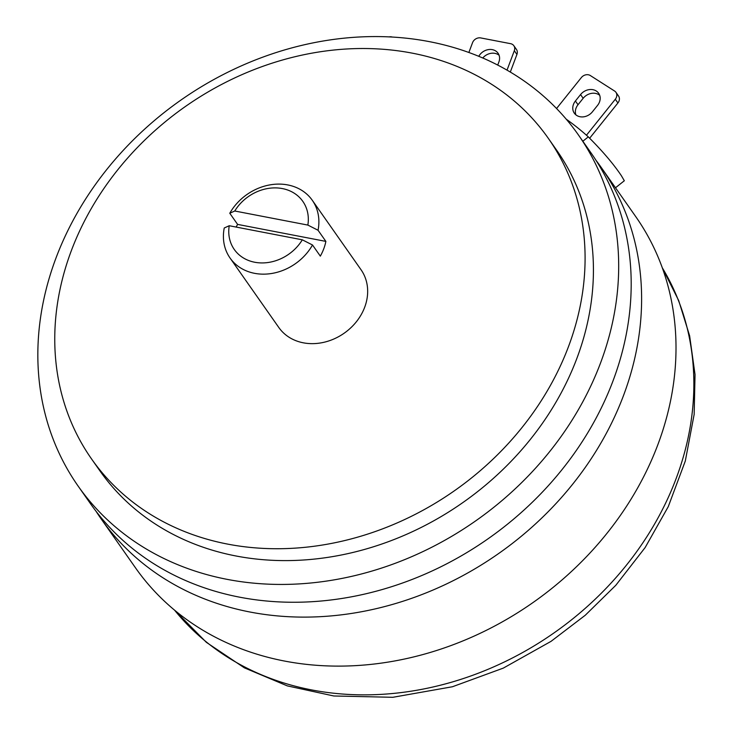 <?xml version="1.0" encoding="UTF-8"?>
<svg xmlns="http://www.w3.org/2000/svg" width="734" height="734" viewBox="0 0 734 734"><rect width="100%" height="100%" fill="white"/><g stroke="black" fill="none" stroke-linecap="round" stroke-linejoin="round"><path stroke-width="1.1" d="M566.263 119.211A318.171 267.442 144.9 0 1 588.301 136.882C602.495 151.048 613.505 163.976 621.34 175.655L624.331 180.748L615.496 187.776M95.989 511.203A305.61 256.891 -35.1 0 0 101.044 518.736L135.432 567.74A305.61 256.891 -35.1 0 0 411.343 657.49A305.61 256.891 -35.1 0 0 657.875 444.63A305.61 256.891 -35.1 0 0 635.736 216.613L601.339 167.609A305.61 256.891 -35.1 0 0 595.971 160.296M101.044 518.736A305.61 256.891 -35.1 0 0 376.955 608.486A305.61 256.891 -35.1 0 0 623.478 395.626A305.61 256.891 -35.1 0 0 601.339 167.609M78.116 486.064L90.621 503.891A305.61 256.891 -35.1 0 0 366.532 593.632A305.61 256.891 -35.1 0 0 613.055 380.772A305.61 256.891 -35.1 0 0 590.916 152.755L578.41 134.937A305.61 256.891 -35.1 0 0 302.509 45.196A305.61 256.891 -35.1 0 0 55.977 258.047A305.61 256.891 -35.1 0 0 78.116 486.064A305.61 256.891 -35.1 0 0 354.017 575.814A305.61 256.891 -35.1 0 0 600.55 362.954A305.61 256.891 -35.1 0 0 578.41 134.937M91.53 458.915L99.87 470.797A279.03 234.541 -35.1 0 0 351.779 552.73A279.03 234.541 -35.1 0 0 576.869 358.394A279.03 234.541 -35.1 0 0 556.656 150.213L548.316 138.331A279.03 234.541 -35.1 0 0 296.408 56.39A279.03 234.541 -35.1 0 0 71.317 250.734A279.03 234.541 -35.1 0 0 91.53 458.915A279.03 234.541 -35.1 0 0 343.439 540.857A279.03 234.541 -35.1 0 0 568.529 346.512A279.03 234.541 -35.1 0 0 548.316 138.331M575.41 101.008L580.557 94.576A11.726 9.854 144.9 0 1 598.641 93.264A11.726 9.854 144.9 0 1 597.54 105.412L592.384 111.843A11.726 9.854 144.9 0 1 574.3 113.155A11.726 9.854 144.9 0 1 575.41 101.008L578.016 104.723L583.163 98.292A11.726 9.854 144.9 0 1 599.687 95.301M556.556 108.522L581.346 77.584A6.698 5.633 -35.1 0 1 590.319 75.538L614.569 91.016A6.698 5.633 -35.1 0 1 615.936 92.31A6.698 5.633 -35.1 0 1 615.303 99.255L586.466 135.23M575.86 114.834A11.726 9.854 144.9 0 1 578.016 104.723M615.936 92.31L618.542 96.026A6.698 5.633 144.9 0 1 617.909 102.971L589.696 138.166M478.761 56.325A11.726 9.854 144.9 0 1 498.047 53.224A11.726 9.854 144.9 0 1 498.9 61.968L497.725 65.087M468.861 52.499L472.549 42.673A6.698 5.633 -35.1 0 1 480.733 37.929L510.57 43.673A6.698 5.633 -35.1 0 1 513.846 45.719A6.698 5.633 -35.1 0 1 514.323 50.719L507.02 70.152M482.77 58.014A11.726 9.854 144.9 0 1 499.092 55.261M513.846 45.719L516.452 49.435A6.698 5.633 144.9 0 1 516.929 54.435L510.304 72.07M318.051 230.256L307.858 225.081L234.761 211.007L229.779 213.255A50.233 42.233 144.9 0 1 287.756 184.931A50.233 42.233 144.9 0 1 312.271 200.263A50.233 42.233 144.9 0 1 318.051 230.256L325.868 241.394L237.596 224.393L229.779 213.255M312.51 244.991A50.233 42.233 144.9 0 1 254.533 273.323A50.233 42.233 144.9 0 1 230.026 257.983A50.233 42.233 144.9 0 1 224.246 227.99L229.228 225.733L302.316 239.816L312.51 244.991L320.327 256.129A50.233 42.233 -35.1 0 0 325.868 241.394M230.026 257.983L278.801 327.483A50.233 42.233 -35.1 0 0 303.316 342.815A50.233 42.233 -35.1 0 0 356.55 321.538A50.233 42.233 -35.1 0 0 361.045 269.763L312.271 200.263M307.858 225.081A41.866 35.186 -35.1 0 0 282.388 188.583A41.866 35.186 -35.1 0 0 234.761 211.007M237.596 224.393A50.233 42.233 -35.1 0 0 236.183 227.072M229.228 225.733A41.866 35.186 -35.1 0 0 254.698 262.24A41.866 35.186 -35.1 0 0 302.316 239.816M389.029 36.893L389.396 36.838A6.698 5.633 -35.1 0 1 392.277 37.058M582.833 141.231L588.301 136.882M580.557 94.576L583.163 98.292M617.909 102.971L615.303 99.255M516.929 54.435L514.323 50.719M174.554 610.137A298.426 250.844 -35.1 0 0 519.259 654.379A298.426 250.844 -35.1 0 0 688.263 332.63A298.426 250.844 -35.1 0 0 662.307 267.818M662.297 267.791L678.693 300.564L689.63 335.823L695.034 374.588L694.162 414.352L685.29 461.071L668.279 506.616L645.14 547.555L615.835 585.255L585.255 615.257L551.041 641.351L503.322 668.105L452.438 686.749L392.818 697.3L333.777 695.979L287.315 685.886L244.385 667.848L206.373 642.342L174.527 610.119"/></g></svg>
